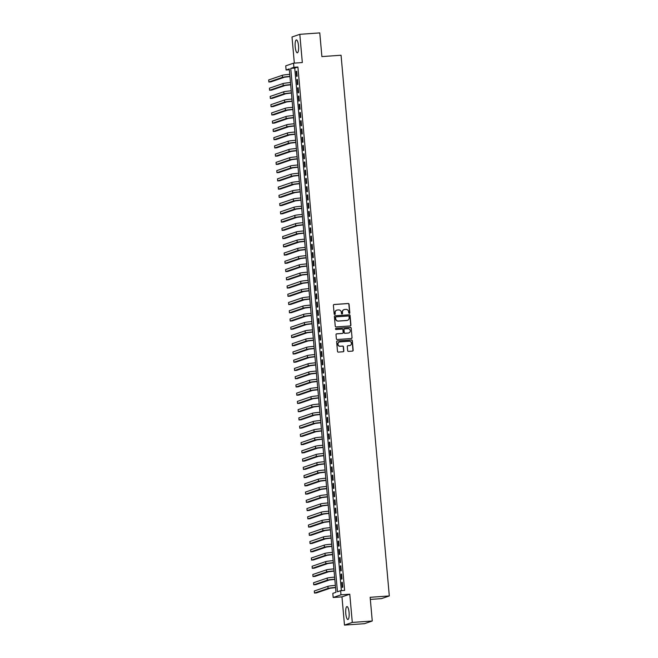 <?xml version="1.0" encoding="UTF-8"?>
<svg xmlns="http://www.w3.org/2000/svg" width="658" height="658" viewBox="0 0 658 658"><rect width="100%" height="100%" fill="white"/><g stroke="black" fill="none" stroke-linecap="round" stroke-linejoin="round"><path stroke-width="0.99" d="M349.34 313.447A0.568 0.551 71.1 0 0 349.834 312.838L349.069 304.243A0.814 0.781 71.1 0 0 348.214 303.494L334.099 304.498A0.814 0.781 71.1 0 0 333.392 305.361L334.157 313.956A0.568 0.551 71.1 0 0 334.889 314.458A0.568 0.551 71.1 0 0 335.251 313.874L335.152 312.764A2.607 2.509 71.1 0 1 337.431 310L338.607 309.918A2.607 2.509 71.1 0 1 341.346 312.328L341.444 313.438A0.568 0.551 71.1 0 0 342.176 313.94A0.568 0.551 71.1 0 0 342.547 313.356L342.448 312.246A2.607 2.509 71.1 0 1 344.726 309.482L345.902 309.392A2.607 2.509 71.1 0 1 348.641 311.81L348.74 312.92A0.568 0.551 71.1 0 0 349.628 312.912L348.855 304.317A0.814 0.781 71.1 0 0 348 303.56L333.886 304.564A0.814 0.781 71.1 0 0 333.803 304.58M334.782 314.483A0.568 0.551 71.1 0 0 335.045 313.948L335.152 312.764M342.07 313.965A0.568 0.551 71.1 0 0 342.333 313.43L342.448 312.246M349.077 612.483A6.473 1.686 -94.1 0 0 346.972 606.594A6.473 1.686 -94.1 0 0 345.787 613.61A6.473 1.686 -94.1 0 0 347.893 619.499A6.473 1.686 -94.1 0 0 349.077 612.483M298.51 45.805A6.473 1.686 -94.1 0 0 296.404 39.916A6.473 1.686 -94.1 0 0 295.212 46.932A6.473 1.686 -94.1 0 0 297.317 52.821A6.473 1.686 -94.1 0 0 298.51 45.805M347.646 350.632A0.814 0.781 71.1 0 0 348.501 351.388L352.458 351.101A0.814 0.781 71.1 0 0 353.173 350.237L352.318 340.696A0.814 0.781 71.1 0 0 351.462 339.939L337.357 340.943A0.814 0.781 71.1 0 0 336.641 341.806L337.496 351.356A0.814 0.781 71.1 0 0 338.352 352.112L343.131 351.767A0.814 0.781 71.1 0 0 343.846 350.903L343.476 346.815A0.814 0.781 71.1 0 0 342.621 346.067L340.252 346.231A2.18 2.097 71.1 0 1 339.355 342.012A2.18 2.097 71.1 0 1 339.865 341.905L349.151 341.247A2.18 2.097 71.1 0 1 350.056 345.466A2.18 2.097 71.1 0 1 349.538 345.573L347.992 345.68A0.814 0.781 71.1 0 0 347.284 346.544L347.646 350.632M340.622 590.703L340.992 594.824L333.178 597.497L332.816 593.376L335.983 592.29L289.265 68.884L286.098 69.97L285.736 65.849L293.542 63.176L293.912 67.297L290.746 68.383L337.455 591.781L340.622 590.703L344.619 590.415L297.901 67.017L293.912 67.297M293.542 63.176L302.326 62.551L299.809 34.323L319.772 32.9L321.894 56.596L341.058 55.231L389.314 595.942L370.15 597.308L372.264 621.004L352.293 622.427L349.776 594.199L340.992 594.824M350.212 325.94A0.814 0.781 71.1 0 0 350.928 325.077L350.072 315.527A0.814 0.781 71.1 0 0 349.217 314.779L335.111 315.782A0.814 0.781 71.1 0 0 334.396 316.646L335.251 326.195A0.814 0.781 71.1 0 0 336.106 326.944L350.212 325.94M351.199 328.112L352.046 337.661A0.814 0.781 71.1 0 1 351.339 338.525L337.225 339.528A0.814 0.781 71.1 0 1 336.37 338.771L336.008 334.692A0.814 0.781 71.1 0 1 336.715 333.82L342.44 333.417A0.814 0.781 71.1 0 0 343.155 332.553L342.908 329.839A0.814 0.781 71.1 0 0 342.053 329.09L336.098 329.51A0.568 0.551 71.1 0 1 335.86 328.408A0.568 0.551 71.1 0 1 335.999 328.383L350.344 327.355A0.814 0.781 71.1 0 1 351.199 328.112L352.046 337.661M372.264 621.004L364.458 623.677L344.488 625.1L352.293 622.427M299.809 34.323L292.004 36.996L294.332 63.119M297.145 76.196L296.7 71.245L296.174 71.426L296.618 76.369L297.145 76.196M297.885 84.438L297.441 79.486L296.914 79.667L297.35 84.619L297.885 84.438M298.617 92.679L298.173 87.728L297.646 87.909L298.09 92.86L298.617 92.679M299.349 100.921L298.913 95.978L298.387 96.158L298.822 101.102L299.349 100.921M300.089 109.162L299.645 104.219L299.119 104.4L299.563 109.343L300.089 109.162M300.821 117.404L300.385 112.46L299.851 112.641L300.295 117.585L300.821 117.404M301.561 125.645L301.117 120.702L300.591 120.883L301.035 125.826L301.561 125.645M302.293 133.887L301.858 128.943L301.323 129.124L301.767 134.067L302.293 133.887M303.034 142.136L302.59 137.185L302.063 137.366L302.499 142.317L303.034 142.136M303.766 150.378L303.322 145.426L302.795 145.607L303.239 150.559L303.766 150.378M304.498 158.619L304.062 153.676L303.535 153.857L303.971 158.8L304.498 158.619M305.238 166.861L304.794 161.917L304.267 162.098L304.712 167.042L305.238 166.861M305.97 175.102L305.534 170.159L305.008 170.34L305.444 175.283L305.97 175.102M306.71 183.343L306.266 178.4L305.74 178.581L306.184 183.524L306.71 183.343M307.442 191.585L307.006 186.642L306.472 186.823L306.916 191.766L307.442 191.585M308.183 199.835L307.738 194.883L307.212 195.064L307.656 200.007L308.183 199.835M308.915 208.076L308.47 203.125L307.944 203.306L308.388 208.257L308.915 208.076M309.655 216.317L309.211 211.374L308.684 211.547L309.12 216.498L309.655 216.317M310.387 224.559L309.943 219.616L309.416 219.797L309.86 224.74L310.387 224.559M311.119 232.8L310.683 227.857L310.157 228.038L310.592 232.981L311.119 232.8M311.859 241.042L311.415 236.099L310.889 236.28L311.333 241.223L311.859 241.042M312.591 249.283L312.155 244.34L311.629 244.521L312.065 249.464L312.591 249.283M313.331 257.525L312.887 252.582L312.361 252.762L312.805 257.706L313.331 257.525M314.063 265.774L313.627 260.823L313.093 261.004L313.537 265.955L314.063 265.774M314.804 274.016L314.359 269.064L313.833 269.245L314.269 274.197L314.804 274.016M315.536 282.257L315.092 277.314L314.565 277.495L315.009 282.438L315.536 282.257M316.276 290.499L315.832 285.556L315.305 285.736L315.741 290.68L316.276 290.499M317.008 298.74L316.564 293.797L316.037 293.978L316.482 298.921L317.008 298.74M317.74 306.982L317.304 302.038L316.778 302.219L317.214 307.163L317.74 306.982M318.48 315.223L318.036 310.28L317.51 310.461L317.954 315.404L318.48 315.223M319.212 323.473L318.776 318.521L318.242 318.702L318.686 323.654L319.212 323.473M319.952 331.714L319.508 326.763L318.982 326.944L319.426 331.895L319.952 331.714M320.685 339.956L320.24 335.012L319.714 335.193L320.158 340.137L320.685 339.956M321.425 348.197L320.981 343.254L320.454 343.435L320.89 348.378L321.425 348.197M322.157 356.439L321.713 351.495L321.186 351.676L321.63 356.62L322.157 356.439M322.889 364.68L322.453 359.737L321.926 359.918L322.362 364.861L322.889 364.68M323.629 372.921L323.185 367.978L322.659 368.159L323.103 373.102L323.629 372.921M324.361 381.171L323.925 376.22L323.399 376.401L323.835 381.344L324.361 381.171M325.101 389.413L324.657 384.461L324.131 384.642L324.575 389.594L325.101 389.413M325.833 397.654L325.397 392.703L324.863 392.884L325.307 397.835L325.833 397.654M326.574 405.896L326.129 400.952L325.603 401.133L326.039 406.076L326.574 405.896M327.306 414.137L326.861 409.194L326.335 409.375L326.779 414.318L327.306 414.137M328.046 422.378L327.602 417.435L327.075 417.616L327.511 422.559L328.046 422.378M328.778 430.62L328.334 425.677L327.807 425.858L328.252 430.801L328.778 430.62M329.51 438.861L329.074 433.918L328.548 434.099L328.984 439.042L329.51 438.861M330.25 447.111L329.806 442.16L329.28 442.34L329.724 447.292L330.25 447.111M330.982 455.352L330.546 450.401L330.012 450.582L330.456 455.533L330.982 455.352M331.722 463.594L331.278 458.651L330.752 458.832L331.196 463.775L331.722 463.594M332.454 471.835L332.01 466.892L331.484 467.073L331.928 472.016L332.454 471.835M333.195 480.077L332.751 475.134L332.224 475.315L332.66 480.258L333.195 480.077M333.927 488.318L333.483 483.375L332.956 483.556L333.4 488.499L333.927 488.318M334.659 496.56L334.223 491.616L333.696 491.797L334.132 496.741L334.659 496.56M335.399 504.809L334.955 499.858L334.429 500.039L334.873 504.982L335.399 504.809M336.131 513.051L335.695 508.099L335.169 508.28L335.605 513.232L336.131 513.051M336.871 521.292L336.427 516.349L335.901 516.522L336.345 521.473L336.871 521.292M337.603 529.534L337.167 524.591L336.633 524.771L337.077 529.715L337.603 529.534M338.344 537.775L337.899 532.832L337.373 533.013L337.817 537.956L338.344 537.775M339.076 546.017L338.631 541.073L338.105 541.254L338.549 546.198L339.076 546.017M339.816 554.258L339.372 549.315L338.845 549.496L339.281 554.439L339.816 554.258M340.548 562.5L340.104 557.556L339.577 557.737L340.022 562.68L340.548 562.5M341.28 570.749L340.844 565.798L340.318 565.979L340.754 570.93L341.28 570.749M342.02 578.991L341.576 574.039L341.05 574.22L341.494 579.172L342.02 578.991M297.901 67.017L294.735 68.095L341.37 590.645M341.782 582.47L342.226 587.413L342.752 587.232L342.316 582.289L341.782 582.47L342.325 582.429M370.339 599.413L381.508 598.615L389.314 595.942M349.776 594.199L341.971 596.872L344.488 625.1M341.971 596.872L333.178 597.497M289.347 69.74L286.098 69.97M294.735 68.095L290.746 68.383M296.174 71.426L296.717 71.385M296.914 79.667L297.449 79.634M297.646 87.909L298.189 87.876M298.387 96.158L298.921 96.117M299.119 104.4L299.661 104.359M299.851 112.641L300.393 112.6M300.591 120.883L301.134 120.842M301.323 129.124L301.866 129.083M302.063 137.366L302.598 137.333M302.795 145.607L303.338 145.574M303.535 153.857L304.07 153.816M304.267 162.098L304.81 162.057M305.008 170.34L305.542 170.299M305.74 178.581L306.283 178.54M306.472 186.823L307.015 186.782M307.212 195.064L307.755 195.031M307.944 203.306L308.487 203.273M308.684 211.547L309.219 211.514M309.416 219.797L309.959 219.756M310.157 228.038L310.691 227.997M310.889 236.28L311.431 236.238M311.629 244.521L312.163 244.48M312.361 252.762L312.904 252.721M313.093 261.004L313.636 260.971M313.833 269.245L314.376 269.212M314.565 277.495L315.108 277.454M315.305 285.736L315.84 285.695M316.037 293.978L316.58 293.937M316.778 302.219L317.312 302.178M317.51 310.461L318.053 310.42M318.242 318.702L318.785 318.669M318.982 326.944L319.525 326.911M319.714 335.193L320.257 335.152M320.454 343.435L320.989 343.394M321.186 351.676L321.729 351.635M321.926 359.918L322.461 359.877M322.659 368.159L323.201 368.118M323.399 376.401L323.933 376.368M324.131 384.642L324.674 384.609M324.863 392.884L325.406 392.851M325.603 401.133L326.146 401.092M326.335 409.375L326.878 409.334M327.075 417.616L327.61 417.575M327.807 425.858L328.35 425.816M328.548 434.099L329.082 434.058M329.28 442.34L329.822 442.308M330.012 450.582L330.555 450.549M330.752 458.832L331.295 458.79M331.484 467.073L332.027 467.032M332.224 475.315L332.759 475.273M332.956 483.556L333.499 483.515M333.696 491.797L334.231 491.756M334.429 500.039L334.971 500.006M335.169 508.28L335.703 508.247M335.901 516.522L336.444 516.489M336.633 524.771L337.176 524.73M337.373 533.013L337.916 532.972M338.105 541.254L338.648 541.213M338.845 549.496L339.38 549.455M339.577 557.737L340.12 557.696M340.318 565.979L340.852 565.946M341.05 574.22L341.592 574.187M344.002 309.638A2.607 2.509 71.1 0 0 342.234 312.32M336.715 310.165A2.607 2.509 71.1 0 0 334.947 312.838M350.303 325.932A0.814 0.781 71.1 0 0 350.714 325.151L349.867 315.601A0.814 0.781 71.1 0 0 349.011 314.853L334.897 315.856A0.814 0.781 71.1 0 0 334.815 315.865M349.061 316.498A0.568 0.551 71.1 0 0 348.46 315.972L336.074 316.852A0.568 0.551 71.1 0 0 335.572 317.46L335.679 318.628A2.607 2.509 71.1 0 0 338.418 321.038L346.881 320.438A2.607 2.509 71.1 0 0 349.159 317.674L349.061 316.498M335.835 316.926A0.568 0.551 71.1 0 0 335.358 317.534L335.572 317.46M347.391 320.347A2.607 2.509 71.1 0 1 346.676 320.512L338.204 321.112A2.607 2.509 71.1 0 1 335.465 318.702L335.358 317.534M351.421 338.516A0.814 0.781 71.1 0 0 351.841 337.727M342.522 333.409A0.814 0.781 71.1 0 1 342.234 333.491L336.509 333.894A0.814 0.781 71.1 0 0 336.427 333.91M350.985 328.186A0.814 0.781 71.1 0 0 350.13 327.429L335.786 328.449A0.568 0.551 71.1 0 0 335.761 328.457M348.378 332.997A2.18 2.097 71.1 0 0 350.245 330.415A2.18 2.097 71.1 0 0 347.992 328.663L344.718 328.901A0.814 0.781 71.1 0 0 344.011 329.765L344.249 332.471A0.814 0.781 71.1 0 0 345.105 333.228L348.172 333.063A2.18 2.097 71.1 0 0 348.781 332.923M344.422 328.984A0.814 0.781 71.1 0 0 343.797 329.839L344.011 329.765M348.172 333.063L344.899 333.302A0.814 0.781 71.1 0 1 344.035 332.545L343.797 329.839M349.949 345.499A2.18 2.097 71.1 0 1 349.332 345.647L347.786 345.754A0.814 0.781 71.1 0 0 347.695 345.763M339.248 342.045A2.18 2.097 71.1 0 0 340.038 346.305L340.252 346.231M343.213 351.759A0.814 0.781 71.1 0 0 343.632 350.977L343.27 346.889A0.814 0.781 71.1 0 0 342.415 346.133L340.038 346.305M352.548 351.092A0.814 0.781 71.1 0 0 352.959 350.311L352.112 340.762A0.814 0.781 71.1 0 0 351.257 340.013L337.143 341.017A0.814 0.781 71.1 0 0 337.06 341.025M289.948 76.542L284.462 77.216L270.866 81.872L268.867 82.011L282.471 77.356A6.218 0.411 -5.1 0 1 289.939 76.394M268.867 82.011L268.686 79.955L282.282 75.3A6.218 0.411 -5.1 0 1 289.75 74.338M290.688 84.783L285.202 85.458L271.598 90.113L269.607 90.253L283.203 85.598A6.218 0.411 -5.1 0 1 290.671 84.643M269.607 90.253L269.418 88.197L283.022 83.541A6.218 0.411 -5.1 0 1 290.491 82.579M291.42 93.025L285.934 93.699L272.338 98.355L270.339 98.494L283.943 93.847A6.218 0.411 -5.1 0 1 291.412 92.885M270.339 98.494L270.158 96.438L283.754 91.783A6.218 0.411 -5.1 0 1 291.223 90.82M292.16 101.266L286.674 101.941L273.07 106.596L271.071 106.744L284.675 102.089A6.218 0.411 -5.1 0 1 292.144 101.126M271.071 106.744L270.89 104.68L284.495 100.024A6.218 0.411 -5.1 0 1 291.963 99.062M292.892 109.508L287.406 110.19L273.81 114.837L271.812 114.986L285.408 110.33A6.218 0.411 -5.1 0 1 292.884 109.368M271.812 114.986L271.631 112.921L285.227 108.266A6.218 0.411 -5.1 0 1 292.695 107.303M293.624 117.749L288.146 118.432L274.542 123.087L272.544 123.227L286.148 118.572A6.218 0.411 -5.1 0 1 293.616 117.609M272.544 123.227L272.363 121.162L285.959 116.507A6.218 0.411 -5.1 0 1 293.435 115.553M294.365 125.999L288.878 126.673L275.283 131.329L273.284 131.468L286.88 126.813A6.218 0.411 -5.1 0 1 294.348 125.851M273.284 131.468L273.095 129.404L286.699 124.757A6.218 0.411 -5.1 0 1 294.167 123.794M295.097 134.24L289.61 134.915L276.015 139.57L274.016 139.71L287.62 135.054A6.218 0.411 -5.1 0 1 295.088 134.092M274.016 139.71L273.835 137.654L287.431 132.998A6.218 0.411 -5.1 0 1 294.899 132.036M295.837 142.482L290.351 143.156L276.747 147.811L274.756 147.951L288.352 143.296A6.218 0.411 -5.1 0 1 295.82 142.342M274.756 147.951L274.567 145.895L288.171 141.24A6.218 0.411 -5.1 0 1 295.639 140.277M296.569 150.723L291.083 151.398L277.487 156.053L275.488 156.193L289.092 151.537A6.218 0.411 -5.1 0 1 296.561 150.583M275.488 156.193L275.307 154.137L288.903 149.481A6.218 0.411 -5.1 0 1 296.371 148.519M297.309 158.965L291.823 159.639L278.219 164.294L276.228 164.442L289.824 159.787A6.218 0.411 -5.1 0 1 297.293 158.825M276.228 164.442L276.039 162.378L289.643 157.723A6.218 0.411 -5.1 0 1 297.112 156.76M298.041 167.206L292.555 167.88L278.959 172.536L276.96 172.684L290.556 168.029A6.218 0.411 -5.1 0 1 298.033 167.066M276.96 172.684L276.779 170.619L290.375 165.964A6.218 0.411 -5.1 0 1 297.844 165.002M298.781 175.447L293.295 176.13L279.691 180.786L277.692 180.925L291.297 176.27A6.218 0.411 -5.1 0 1 298.765 175.308M277.692 180.925L277.512 178.861L291.116 174.206A6.218 0.411 -5.1 0 1 298.584 173.251M299.513 183.697L294.027 184.372L280.431 189.027L278.433 189.167L292.029 184.511A6.218 0.411 -5.1 0 1 299.497 183.549M278.433 189.167L278.244 187.102L291.848 182.447A6.218 0.411 -5.1 0 1 299.316 181.493M300.245 191.939L294.768 192.613L281.163 197.268L279.165 197.408L292.769 192.753A6.218 0.411 -5.1 0 1 300.237 191.791M279.165 197.408L278.984 195.352L292.58 190.697A6.218 0.411 -5.1 0 1 300.056 189.734M300.986 200.18L295.5 200.855L281.895 205.51L279.905 205.65L293.501 200.994A6.218 0.411 -5.1 0 1 300.969 200.04M279.905 205.65L279.716 203.593L293.32 198.938A6.218 0.411 -5.1 0 1 300.788 197.976M301.718 208.422L296.232 209.096L282.636 213.751L280.637 213.891L294.241 209.236A6.218 0.411 -5.1 0 1 301.709 208.282M280.637 213.891L280.456 211.835L294.052 207.18A6.218 0.411 -5.1 0 1 301.52 206.217M302.458 216.663L296.972 217.337L283.368 221.993L281.377 222.133L294.973 217.485A6.218 0.411 -5.1 0 1 302.441 216.523M281.377 222.133L281.188 220.076L294.792 215.421A6.218 0.411 -5.1 0 1 302.261 214.459M303.19 224.904L297.704 225.579L284.108 230.234L282.109 230.382L295.713 225.727A6.218 0.411 -5.1 0 1 303.182 224.765M282.109 230.382L281.928 228.318L295.524 223.662A6.218 0.411 -5.1 0 1 302.993 222.7M303.93 233.146L298.444 233.829L284.84 238.476L282.841 238.624L296.445 233.968A6.218 0.411 -5.1 0 1 303.914 233.006M282.841 238.624L282.66 236.559L296.264 231.904A6.218 0.411 -5.1 0 1 303.733 230.95M304.662 241.387L299.176 242.07L285.58 246.725L283.582 246.865L297.177 242.21A6.218 0.411 -5.1 0 1 304.654 241.247M283.582 246.865L283.401 244.801L296.997 240.145A6.218 0.411 -5.1 0 1 304.465 239.191M305.394 249.637L299.916 250.311L286.312 254.967L284.314 255.107L297.918 250.451A6.218 0.411 -5.1 0 1 305.386 249.489M284.314 255.107L284.133 253.042L297.729 248.395A6.218 0.411 -5.1 0 1 305.205 247.433M306.135 257.878L300.648 258.553L287.053 263.208L285.054 263.348L298.65 258.693A6.218 0.411 -5.1 0 1 306.118 257.73M285.054 263.348L284.865 261.292L298.469 256.636A6.218 0.411 -5.1 0 1 305.937 255.674M306.867 266.12L301.38 266.794L287.785 271.45L285.786 271.589L299.39 266.934A6.218 0.411 -5.1 0 1 306.858 265.98M285.786 271.589L285.605 269.533L299.201 264.878A6.218 0.411 -5.1 0 1 306.669 263.916M307.607 274.361L302.121 275.036L288.517 279.691L286.526 279.831L300.122 275.184A6.218 0.411 -5.1 0 1 307.59 274.221M286.526 279.831L286.337 277.775L299.941 273.119A6.218 0.411 -5.1 0 1 307.409 272.157M308.339 282.603L302.853 283.277L289.257 287.933L287.258 288.081L300.862 283.425A6.218 0.411 -5.1 0 1 308.331 282.463M287.258 288.081L287.077 286.016L300.673 281.361A6.218 0.411 -5.1 0 1 308.141 280.398M309.079 290.844L303.593 291.527L289.989 296.174L287.998 296.322L301.594 291.667A6.218 0.411 -5.1 0 1 309.063 290.704M287.998 296.322L287.809 294.258L301.413 289.602A6.218 0.411 -5.1 0 1 308.882 288.64M309.811 299.086L304.325 299.768L290.729 304.424L288.73 304.564L302.326 299.908A6.218 0.411 -5.1 0 1 309.803 298.946M288.73 304.564L288.549 302.499L302.145 297.844A6.218 0.411 -5.1 0 1 309.614 296.89M310.551 307.335L305.065 308.01L291.461 312.665L289.462 312.805L303.067 308.15A6.218 0.411 -5.1 0 1 310.535 307.187M289.462 312.805L289.281 310.74L302.886 306.093A6.218 0.411 -5.1 0 1 310.354 305.131M311.283 315.577L305.797 316.251L292.201 320.907L290.203 321.046L303.799 316.391A6.218 0.411 -5.1 0 1 311.267 315.429M290.203 321.046L290.014 318.99L303.618 314.335A6.218 0.411 -5.1 0 1 311.086 313.373M312.015 323.818L306.538 324.493L292.933 329.148L290.935 329.288L304.539 324.633A6.218 0.411 -5.1 0 1 312.007 323.678M290.935 329.288L290.754 327.232L304.35 322.576A6.218 0.411 -5.1 0 1 311.826 321.614M312.756 332.06L307.27 332.734L293.665 337.389L291.675 337.529L305.271 332.874A6.218 0.411 -5.1 0 1 312.739 331.92M291.675 337.529L291.486 335.473L305.09 330.818A6.218 0.411 -5.1 0 1 312.558 329.855M313.488 340.301L308.002 340.976L294.406 345.631L292.407 345.779L306.011 341.124A6.218 0.411 -5.1 0 1 313.479 340.161M292.407 345.779L292.226 343.715L305.822 339.059A6.218 0.411 -5.1 0 1 313.29 338.097M314.228 348.543L308.742 349.217L295.138 353.872L293.147 354.02L306.743 349.365A6.218 0.411 -5.1 0 1 314.211 348.403M293.147 354.02L292.958 351.956L306.562 347.301A6.218 0.411 -5.1 0 1 314.031 346.338M314.96 356.784L309.474 357.467L295.878 362.122L293.879 362.262L307.483 357.607A6.218 0.411 -5.1 0 1 314.952 356.644M293.879 362.262L293.698 360.197L307.294 355.542A6.218 0.411 -5.1 0 1 314.763 354.588M315.7 365.026L310.214 365.708L296.61 370.364L294.611 370.503L308.215 365.848A6.218 0.411 -5.1 0 1 315.684 364.886M294.611 370.503L294.43 368.439L308.034 363.784A6.218 0.411 -5.1 0 1 315.503 362.829M316.432 373.275L310.946 373.95L297.35 378.605L295.352 378.745L308.947 374.089A6.218 0.411 -5.1 0 1 316.424 373.127M295.352 378.745L295.171 376.689L308.767 372.033A6.218 0.411 -5.1 0 1 316.235 371.071M317.172 381.517L311.686 382.191L298.082 386.846L296.084 386.986L309.688 382.331A6.218 0.411 -5.1 0 1 317.156 381.369M296.084 386.986L295.903 384.93L309.499 380.275A6.218 0.411 -5.1 0 1 316.975 379.312M317.904 389.758L312.418 390.433L298.822 395.088L296.824 395.228L310.42 390.572A6.218 0.411 -5.1 0 1 317.888 389.618M296.824 395.228L296.635 393.171L310.239 388.516A6.218 0.411 -5.1 0 1 317.707 387.554M318.637 398L313.15 398.674L299.555 403.329L297.556 403.469L311.16 398.822A6.218 0.411 -5.1 0 1 318.628 397.86M297.556 403.469L297.375 401.413L310.971 396.758A6.218 0.411 -5.1 0 1 318.439 395.795M319.377 406.241L313.891 406.915L300.287 411.571L298.296 411.719L311.892 407.063A6.218 0.411 -5.1 0 1 319.36 406.101M298.296 411.719L298.107 409.654L311.711 404.999A6.218 0.411 -5.1 0 1 319.179 404.037M320.109 414.482L314.623 415.165L301.027 419.812L299.028 419.96L312.632 415.305A6.218 0.411 -5.1 0 1 320.101 414.343M299.028 419.96L298.847 417.896L312.443 413.24A6.218 0.411 -5.1 0 1 319.911 412.286M320.849 422.724L315.363 423.407L301.759 428.062L299.768 428.202L313.364 423.546A6.218 0.411 -5.1 0 1 320.833 422.584M299.768 428.202L299.579 426.137L313.183 421.482A6.218 0.411 -5.1 0 1 320.652 420.528M321.581 430.974L316.095 431.648L302.499 436.303L300.5 436.443L314.096 431.788A6.218 0.411 -5.1 0 1 321.573 430.825M300.5 436.443L300.319 434.379L313.915 429.732A6.218 0.411 -5.1 0 1 321.384 428.769M322.321 439.215L316.835 439.889L303.231 444.545L301.232 444.685L314.837 440.029A6.218 0.411 -5.1 0 1 322.305 439.067M301.232 444.685L301.051 442.628L314.656 437.973A6.218 0.411 -5.1 0 1 322.124 437.011M323.053 447.456L317.567 448.131L303.971 452.786L301.973 452.926L315.569 448.271A6.218 0.411 -5.1 0 1 323.037 447.317M301.973 452.926L301.783 450.87L315.388 446.214A6.218 0.411 -5.1 0 1 322.856 445.252M323.785 455.698L318.308 456.372L304.703 461.028L302.705 461.168L316.309 456.512A6.218 0.411 -5.1 0 1 323.777 455.558M302.705 461.168L302.524 459.111L316.12 454.456A6.218 0.411 -5.1 0 1 323.596 453.494M324.526 463.939L319.04 464.614L305.435 469.269L303.445 469.417L317.041 464.762A6.218 0.411 -5.1 0 1 324.509 463.8M303.445 469.417L303.256 467.353L316.86 462.697A6.218 0.411 -5.1 0 1 324.328 461.735M325.258 472.181L319.772 472.855L306.176 477.511L304.177 477.659L317.781 473.003A6.218 0.411 -5.1 0 1 325.249 472.041M304.177 477.659L303.996 475.594L317.592 470.939A6.218 0.411 -5.1 0 1 325.06 469.976M325.998 480.422L320.512 481.105L306.908 485.76L304.917 485.9L318.513 481.245A6.218 0.411 -5.1 0 1 325.981 480.282M304.917 485.9L304.728 483.836L318.332 479.18A6.218 0.411 -5.1 0 1 325.8 478.226M326.73 488.672L321.244 489.346L307.648 494.002L305.649 494.142L319.253 489.486A6.218 0.411 -5.1 0 1 326.722 488.524M305.649 494.142L305.468 492.077L319.064 487.422A6.218 0.411 -5.1 0 1 326.533 486.468M327.47 496.913L321.984 497.588L308.38 502.243L306.381 502.383L319.985 497.728A6.218 0.411 -5.1 0 1 327.454 496.765M306.381 502.383L306.2 500.327L319.804 495.671A6.218 0.411 -5.1 0 1 327.273 494.709M328.202 505.155L322.716 505.829L309.12 510.485L307.121 510.624L320.717 505.969A6.218 0.411 -5.1 0 1 328.194 505.015M307.121 510.624L306.941 508.568L320.536 503.913A6.218 0.411 -5.1 0 1 328.005 502.951M328.942 513.396L323.456 514.071L309.852 518.726L307.854 518.866L321.458 514.211A6.218 0.411 -5.1 0 1 328.926 513.256M307.854 518.866L307.673 516.81L321.269 512.154A6.218 0.411 -5.1 0 1 328.745 511.192M329.674 521.638L324.188 522.312L310.592 526.968L308.594 527.107L322.19 522.46A6.218 0.411 -5.1 0 1 329.658 521.498M308.594 527.107L308.405 525.051L322.009 520.396A6.218 0.411 -5.1 0 1 329.477 519.433M330.406 529.879L324.92 530.554L311.324 535.209L309.326 535.357L322.93 530.702A6.218 0.411 -5.1 0 1 330.398 529.739M309.326 535.357L309.145 533.293L322.741 528.637A6.218 0.411 -5.1 0 1 330.209 527.675M331.147 538.121L325.661 538.803L312.056 543.45L310.066 543.598L323.662 538.943A6.218 0.411 -5.1 0 1 331.13 537.981M310.066 543.598L309.877 541.534L323.481 536.879A6.218 0.411 -5.1 0 1 330.949 535.925M331.879 546.362L326.393 547.045L312.797 551.7L310.798 551.84L324.402 547.185A6.218 0.411 -5.1 0 1 331.871 546.222M310.798 551.84L310.617 549.775L324.213 545.12A6.218 0.411 -5.1 0 1 331.681 544.166M332.619 554.612L327.133 555.286L313.529 559.942L311.538 560.081L325.134 555.426A6.218 0.411 -5.1 0 1 332.603 554.464M311.538 560.081L311.349 558.017L324.953 553.37A6.218 0.411 -5.1 0 1 332.422 552.407M333.351 562.853L327.865 563.528L314.269 568.183L312.27 568.323L325.866 563.667A6.218 0.411 -5.1 0 1 333.343 562.705M312.27 568.323L312.089 566.267L325.685 561.611A6.218 0.411 -5.1 0 1 333.154 560.649M334.091 571.095L328.605 571.769L315.001 576.424L313.002 576.564L326.607 571.909A6.218 0.411 -5.1 0 1 334.075 570.955M313.002 576.564L312.821 574.508L326.426 569.853A6.218 0.411 -5.1 0 1 333.894 568.89M334.823 579.336L329.337 580.011L315.741 584.666L313.743 584.806L327.339 580.159A6.218 0.411 -5.1 0 1 334.807 579.196M313.743 584.806L313.562 582.749L327.158 578.094A6.218 0.411 -5.1 0 1 334.626 577.132M335.555 587.578L330.077 588.252L316.473 592.907L314.475 593.055L328.079 588.4A6.218 0.411 -5.1 0 1 335.547 587.438M314.475 593.055L314.294 590.991L327.89 586.336A6.218 0.411 -5.1 0 1 335.366 585.373M282.282 75.3L282.471 77.356M283.022 83.541L283.203 85.598M283.754 91.783L283.943 93.847M284.495 100.024L284.675 102.089M285.227 108.266L285.408 110.33M285.959 116.507L286.148 118.572M286.699 124.757L286.88 126.813M287.431 132.998L287.62 135.054M288.171 141.24L288.352 143.296M288.903 149.481L289.092 151.537M289.643 157.723L289.824 159.787M290.375 165.964L290.556 168.029M291.116 174.206L291.297 176.27M291.848 182.447L292.029 184.511M292.58 190.697L292.769 192.753M293.32 198.938L293.501 200.994M294.052 207.18L294.241 209.236M294.792 215.421L294.973 217.485M295.524 223.662L295.713 225.727M296.264 231.904L296.445 233.968M296.997 240.145L297.177 242.21M297.729 248.395L297.918 250.451M298.469 256.636L298.65 258.693M299.201 264.878L299.39 266.934M299.941 273.119L300.122 275.184M300.673 281.361L300.862 283.425M301.413 289.602L301.594 291.667M302.145 297.844L302.326 299.908M302.886 306.093L303.067 308.15M303.618 314.335L303.799 316.391M304.35 322.576L304.539 324.633M305.09 330.818L305.271 332.874M305.822 339.059L306.011 341.124M306.562 347.301L306.743 349.365M307.294 355.542L307.483 357.607M308.034 363.784L308.215 365.848M308.767 372.033L308.947 374.089M309.499 380.275L309.688 382.331M310.239 388.516L310.42 390.572M310.971 396.758L311.16 398.822M311.711 404.999L311.892 407.063M312.443 413.24L312.632 415.305M313.183 421.482L313.364 423.546M313.915 429.732L314.096 431.788M314.656 437.973L314.837 440.029M315.388 446.214L315.569 448.271M316.12 454.456L316.309 456.512M316.86 462.697L317.041 464.762M317.592 470.939L317.781 473.003M318.332 479.18L318.513 481.245M319.064 487.422L319.253 489.486M319.804 495.671L319.985 497.728M320.536 503.913L320.717 505.969M321.269 512.154L321.458 514.211M322.009 520.396L322.19 522.46M322.741 528.637L322.93 530.702M323.481 536.879L323.662 538.943M324.213 545.12L324.402 547.185M324.953 553.37L325.134 555.426M325.685 561.611L325.866 563.667M326.426 569.853L326.607 571.909M327.158 578.094L327.339 580.159M327.89 586.336L328.079 588.4"/></g></svg>
